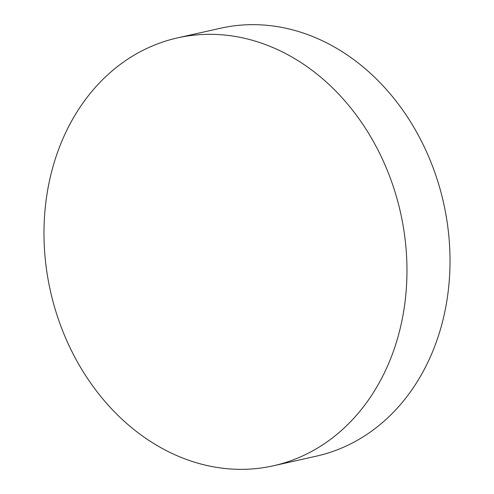 <?xml version="1.0" encoding="UTF-8"?>
<svg xmlns="http://www.w3.org/2000/svg" width="494" height="494" viewBox="0 0 494 494"><rect width="100%" height="100%" fill="white"/><g stroke="black" fill="none" stroke-linecap="round" stroke-linejoin="round"><path stroke-width="0.74" d="M177.463 37.896L220.522 28.232A219.256 179.384 77.4 0 1 335.821 47.844A219.256 179.384 77.4 0 1 449.738 272.991A219.256 179.384 77.4 0 1 316.537 456.104L273.478 465.768A219.256 179.384 77.4 0 1 158.179 446.156A219.256 179.384 77.4 0 1 44.262 221.009A219.256 179.384 77.4 0 1 177.463 37.896A219.256 179.384 77.4 0 1 292.763 57.508A219.256 179.384 77.4 0 1 406.686 282.654A219.256 179.384 77.4 0 1 273.478 465.768"/></g></svg>
